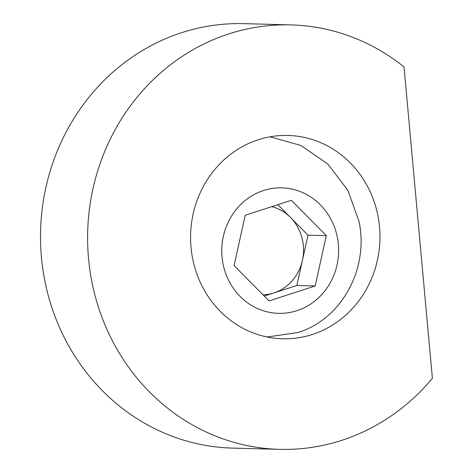 <?xml version="1.0" encoding="UTF-8"?>
<svg xmlns="http://www.w3.org/2000/svg" width="473" height="473" viewBox="0 0 473 473"><rect width="100%" height="100%" fill="white"/><g stroke="black" fill="none" stroke-linecap="round" stroke-linejoin="round"><path stroke-width="0.71" d="M276.066 135.94A101.707 94.695 91.5 0 0 190.631 241.017A101.707 94.695 91.5 0 0 282.594 338.792A101.707 94.695 91.5 0 0 294.484 338.301A101.707 94.695 91.5 0 0 379.914 233.224A101.707 94.695 91.5 0 0 287.951 135.449A101.707 94.695 91.5 0 0 276.066 135.94M304.494 448.327A212.306 197.667 91.5 0 0 432.375 378.335L404.037 66.93A212.306 197.667 91.5 0 0 290.86 24.892A212.306 197.667 91.5 0 0 266.051 25.909A212.306 197.667 91.5 0 0 87.712 245.251A212.306 197.667 91.5 0 0 279.685 449.35A212.306 197.667 91.5 0 0 304.494 448.327M290.86 24.892L243.772 23.65A212.306 197.667 91.5 0 0 218.964 24.673A212.306 197.667 91.5 0 0 40.625 244.015A212.306 197.667 91.5 0 0 232.592 448.108L279.685 449.35M265.867 336.741L268.226 336.835L297.777 332.578C341.453 319.393 369.029 269.036 359.066 221.66L347.886 190.312L327.771 163.965L300.846 145.448L269.994 136.815M263.059 294.862A44.758 41.671 91.5 0 0 273.808 292.964L264.253 296.068M336.191 232.432A62.761 58.433 91.5 0 0 263.479 190.548A62.761 58.433 91.5 0 0 224.208 268.794A62.761 58.433 91.5 0 0 296.92 310.678A62.761 58.433 91.5 0 0 336.191 232.432M315.178 285.964L269.066 300.934L234.094 265.584L245.221 215.268L291.333 200.292L326.305 235.643L315.178 285.964L296.861 285.479L273.808 292.964A44.758 41.671 91.5 0 0 302.43 260.321L296.861 285.479M277.834 204.679L307.994 235.164L326.305 235.643M307.994 235.164L302.43 260.321A44.758 41.671 91.5 0 0 290.505 217.485A44.758 41.671 91.5 0 0 271.821 206.63M266.027 336.776L268.226 336.835"/></g></svg>
